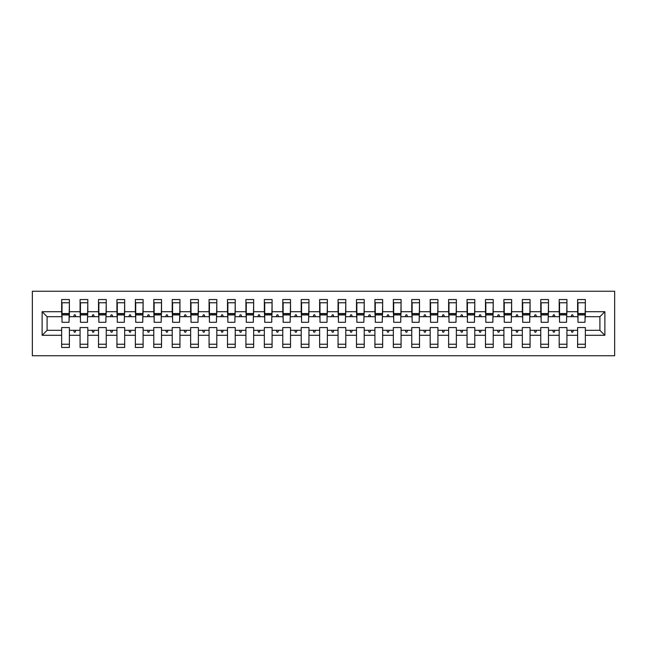 <?xml version="1.0" encoding="UTF-8"?>
<svg xmlns="http://www.w3.org/2000/svg" width="647" height="647" viewBox="0 0 647 647"><rect width="100%" height="100%" fill="white"/><g stroke="black" fill="none" stroke-linecap="round" stroke-linejoin="round"><path stroke-width="0.97" d="M32.35 355.745L614.65 355.745L614.65 291.255L32.35 291.255L32.35 355.745M604.88 335.292L599.906 330.318L599.906 316.682L604.88 311.708L604.88 335.292L585.349 335.292L585.349 327.552L577.609 327.552L577.609 330.318L566.926 330.318L566.926 327.552L559.186 327.552L559.186 330.318L548.494 330.318L548.494 327.552L540.755 327.552L540.755 330.318L530.071 330.318L530.071 327.552L522.331 327.552L522.331 330.318L511.64 330.318L511.64 327.552L503.9 327.552L503.9 330.318L493.216 330.318L493.216 327.552L485.476 327.552L485.476 330.318L474.785 330.318L474.785 327.552L467.045 327.552L467.045 330.318L456.361 330.318L456.361 327.552L448.622 327.552L448.622 330.318L437.93 330.318L437.93 327.552L430.19 327.552L430.19 330.318L419.507 330.318L419.507 327.552L411.767 327.552L411.767 330.318L401.075 330.318L401.075 327.552L393.336 327.552L393.336 330.318L382.652 330.318L382.652 327.552L374.912 327.552L374.912 330.318L364.221 330.318L364.221 327.552L356.481 327.552L356.481 330.318L345.797 330.318L345.797 327.552L338.058 327.552L338.058 330.318L327.366 330.318L327.366 327.552L319.634 327.552L319.634 330.318L308.942 330.318L308.942 327.552L301.203 327.552L301.203 330.318L290.519 330.318L290.519 327.552L282.779 327.552L282.779 330.318L272.088 330.318L272.088 327.552L264.348 327.552L264.348 330.318L253.664 330.318L253.664 327.552L245.925 327.552L245.925 330.318L235.233 330.318L235.233 327.552L227.493 327.552L227.493 330.318L216.81 330.318L216.81 327.552L209.07 327.552L209.07 330.318L198.378 330.318L198.378 327.552L190.639 327.552L190.639 330.318L179.955 330.318L179.955 327.552L172.215 327.552L172.215 330.318L161.524 330.318L161.524 327.552L153.784 327.552L153.784 330.318L143.1 330.318L143.1 327.552L135.36 327.552L135.36 330.318L124.669 330.318L124.669 327.552L116.929 327.552L116.929 330.318L106.245 330.318L106.245 327.552L98.506 327.552L98.506 330.318L87.814 330.318L87.814 327.552L80.074 327.552L80.074 330.318L69.391 330.318L69.391 347.455L61.651 347.455L61.651 330.318L47.094 330.318L42.12 335.292L42.12 311.708L47.094 316.682L47.094 330.318M585.349 335.292L585.349 347.455L577.609 347.455L577.609 330.318M599.906 316.682L585.349 316.682L585.349 299.545L577.609 299.545L577.609 311.708L566.926 311.708L566.554 319.448M577.981 319.448L577.609 311.708M577.609 335.292L566.926 335.292L566.926 347.455L559.186 347.455L559.186 330.318M566.926 311.708L566.926 299.545L559.186 299.545L559.186 311.708L548.494 311.708L548.13 319.448M559.55 319.448L559.186 311.708M559.186 335.292L548.494 335.292L548.494 347.455L540.755 347.455L540.755 330.318M548.494 311.708L548.494 299.545L540.755 299.545L540.755 311.708L530.071 311.708L529.699 319.448M541.127 319.448L540.755 311.708M540.755 335.292L530.071 335.292L530.071 347.455L522.331 347.455L522.331 330.318M530.071 311.708L530.071 299.545L522.331 299.545L522.331 311.708L511.64 311.708L511.276 319.448M522.695 319.448L522.331 311.708M522.331 335.292L511.64 335.292L511.64 347.455L503.9 347.455L503.9 330.318M511.64 311.708L511.64 299.545L503.9 299.545L503.9 311.708L493.216 311.708L492.844 319.448M504.272 319.448L503.9 311.708M503.9 335.292L493.216 335.292L493.216 347.455L485.476 347.455L485.476 330.318M493.216 311.708L493.216 299.545L485.476 299.545L485.476 311.708L474.785 311.708L474.421 319.448M485.84 319.448L485.476 311.708M485.476 335.292L474.785 335.292L474.785 347.455L467.045 347.455L467.045 330.318M474.785 311.708L474.785 299.545L467.045 299.545L467.045 311.708L456.361 311.708L455.989 319.448M467.417 319.448L467.045 311.708M467.045 335.292L456.361 335.292L456.361 347.455L448.622 347.455L448.622 330.318M456.361 311.708L456.361 299.545L448.622 299.545L448.622 311.708L437.93 311.708L437.566 319.448M448.986 319.448L448.622 311.708M448.622 335.292L437.93 335.292L437.93 347.455L430.19 347.455L430.19 330.318M437.93 311.708L437.93 299.545L430.19 299.545L430.19 311.708L419.507 311.708L419.135 319.448M430.562 319.448L430.19 311.708M430.19 335.292L419.507 335.292L419.507 347.455L411.767 347.455L411.767 330.318M419.507 311.708L419.507 299.545L411.767 299.545L411.767 311.708L401.075 311.708L400.711 319.448M412.131 319.448L411.767 311.708M411.767 335.292L401.075 335.292L401.075 347.455L393.336 347.455L393.336 330.318M401.075 311.708L401.075 299.545L393.336 299.545L393.336 311.708L382.652 311.708L382.28 319.448M393.708 319.448L393.336 311.708M393.336 335.292L382.652 335.292L382.652 347.455L374.912 347.455L374.912 330.318M382.652 311.708L382.652 299.545L374.912 299.545L374.912 311.708L364.221 311.708L363.857 319.448M375.284 319.448L374.912 311.708M374.912 335.292L364.221 335.292L364.221 347.455L356.481 347.455L356.481 330.318M364.221 311.708L364.221 299.545L356.481 299.545L356.481 311.708L345.797 311.708L345.425 319.448M356.853 319.448L356.481 311.708M356.481 335.292L345.797 335.292L345.797 347.455L338.058 347.455L338.058 330.318M345.797 311.708L345.797 299.545L338.058 299.545L338.058 311.708L327.366 311.708L327.002 319.448M338.43 319.448L338.058 311.708M338.058 335.292L327.366 335.292L327.366 347.455L319.634 347.455L319.634 330.318M327.366 311.708L327.366 299.545L319.634 299.545L319.634 311.708L308.942 311.708L308.57 319.448M319.998 319.448L319.634 311.708M319.634 335.292L308.942 335.292L308.942 347.455L301.203 347.455L301.203 330.318M308.942 311.708L308.942 299.545L301.203 299.545L301.203 311.708L290.519 311.708L290.147 319.448M301.575 319.448L301.203 311.708M301.203 335.292L290.519 335.292L290.519 347.455L282.779 347.455L282.779 330.318M290.519 311.708L290.519 299.545L282.779 299.545L282.779 311.708L272.088 311.708L271.716 319.448M283.143 319.448L282.779 311.708M282.779 335.292L272.088 335.292L272.088 347.455L264.348 347.455L264.348 330.318M272.088 311.708L272.088 299.545L264.348 299.545L264.348 311.708L253.664 311.708L253.292 319.448M264.72 319.448L264.348 311.708M264.348 335.292L253.664 335.292L253.664 347.455L245.925 347.455L245.925 330.318M253.664 311.708L253.664 299.545L245.925 299.545L245.925 311.708L235.233 311.708L234.869 319.448M246.289 319.448L245.925 311.708M245.925 335.292L235.233 335.292L235.233 347.455L227.493 347.455L227.493 330.318M235.233 311.708L235.233 299.545L227.493 299.545L227.493 311.708L216.81 311.708L216.438 319.448M227.865 319.448L227.493 311.708M227.493 335.292L216.81 335.292L216.81 347.455L209.07 347.455L209.07 330.318M216.81 311.708L216.81 299.545L209.07 299.545L209.07 311.708L198.378 311.708L198.014 319.448M209.434 319.448L209.07 311.708M209.07 335.292L198.378 335.292L198.378 347.455L190.639 347.455L190.639 330.318M198.378 311.708L198.378 299.545L190.639 299.545L190.639 311.708L179.955 311.708L179.583 319.448M191.011 319.448L190.639 311.708M190.639 335.292L179.955 335.292L179.955 347.455L172.215 347.455L172.215 330.318M179.955 311.708L179.955 299.545L172.215 299.545L172.215 311.708L161.524 311.708L161.16 319.448M172.579 319.448L172.215 311.708M172.215 335.292L161.524 335.292L161.524 347.455L153.784 347.455L153.784 330.318M161.524 311.708L161.524 299.545L153.784 299.545L153.784 311.708L143.1 311.708L142.728 319.448M154.156 319.448L153.784 311.708M153.784 335.292L143.1 335.292L143.1 347.455L135.36 347.455L135.36 330.318M143.1 311.708L143.1 299.545L135.36 299.545L135.36 311.708L124.669 311.708L124.305 319.448M135.724 319.448L135.36 311.708M135.36 335.292L124.669 335.292L124.669 347.455L116.929 347.455L116.929 330.318M124.669 311.708L124.669 299.545L116.929 299.545L116.929 311.708L106.245 311.708L105.873 319.448M117.301 319.448L116.929 311.708M116.929 335.292L106.245 335.292L106.245 347.455L98.506 347.455L98.506 330.318M106.245 311.708L106.245 299.545L98.506 299.545L98.506 311.708L87.814 311.708L87.45 319.448M98.87 319.448L98.506 311.708M98.506 335.292L87.814 335.292L87.814 347.455L80.074 347.455L80.074 330.318M87.814 311.708L87.814 299.545L80.074 299.545L80.074 311.708L69.391 311.708L69.391 299.545L61.651 299.545L61.651 311.708L42.12 311.708M80.446 319.448L80.074 311.708M69.391 330.318L69.391 327.552L61.651 327.552L61.651 330.318M62.015 319.448L61.651 311.708M585.349 316.682L584.985 319.448M566.926 335.292L566.926 330.318M548.494 335.292L548.494 330.318M530.071 335.292L530.071 330.318M511.64 335.292L511.64 330.318M493.216 335.292L493.216 330.318M474.785 335.292L474.785 330.318M456.361 335.292L456.361 330.318M437.93 335.292L437.93 330.318M419.507 335.292L419.507 330.318M401.075 335.292L401.075 330.318M382.652 335.292L382.652 330.318M364.221 335.292L364.221 330.318M345.797 335.292L345.797 330.318M327.366 335.292L327.366 330.318M308.942 335.292L308.942 330.318M290.519 335.292L290.519 330.318M272.088 335.292L272.088 330.318M253.664 335.292L253.664 330.318M235.233 335.292L235.233 330.318M216.81 335.292L216.81 330.318M198.378 335.292L198.378 330.318M179.955 335.292L179.955 330.318M161.524 335.292L161.524 330.318M143.1 335.292L143.1 330.318M124.669 335.292L124.669 330.318M106.245 335.292L106.245 330.318M87.814 335.292L87.814 330.318M604.88 311.708L585.349 311.708M80.074 335.292L69.391 335.292M61.651 335.292L42.12 335.292M571.139 316.682L573.396 316.682L572.724 314.838L571.811 314.838L571.139 316.682L566.926 316.682M577.609 316.682L573.396 316.682M571.139 330.318L571.811 332.162L572.724 332.162L573.396 330.318M552.708 316.682L554.972 316.682L554.301 314.838L553.379 314.838L552.708 316.682L548.494 316.682M559.186 316.682L554.972 316.682M552.708 330.318L553.379 332.162L554.301 332.162L554.972 330.318M534.285 316.682L536.541 316.682L535.87 314.838L534.956 314.838L534.285 316.682L530.071 316.682M540.755 316.682L536.541 316.682M534.285 330.318L534.956 332.162L535.87 332.162L536.541 330.318M515.853 316.682L518.118 316.682L517.446 314.838L516.524 314.838L515.853 316.682L511.64 316.682M522.331 316.682L518.118 316.682M515.853 330.318L516.524 332.162L517.446 332.162L518.118 330.318M497.43 316.682L499.686 316.682L499.023 314.838L498.101 314.838L497.43 316.682L493.216 316.682M503.9 316.682L499.686 316.682M497.43 330.318L498.101 332.162L499.023 332.162L499.686 330.318M478.998 316.682L481.263 316.682L480.592 314.838L479.67 314.838L478.998 316.682L474.785 316.682M485.476 316.682L481.263 316.682M478.998 330.318L479.67 332.162L480.592 332.162L481.263 330.318M460.575 316.682L462.831 316.682L462.168 314.838L461.246 314.838L460.575 316.682L456.361 316.682M467.045 316.682L462.831 316.682M460.575 330.318L461.246 332.162L462.168 332.162L462.831 330.318M442.144 316.682L444.408 316.682L443.737 314.838L442.815 314.838L442.144 316.682L437.93 316.682M448.622 316.682L444.408 316.682M442.144 330.318L442.815 332.162L443.737 332.162L444.408 330.318M423.72 316.682L425.985 316.682L425.314 314.838L424.392 314.838L423.72 316.682L419.507 316.682M430.19 316.682L425.985 316.682M423.72 330.318L424.392 332.162L425.314 332.162L425.985 330.318M405.289 316.682L407.553 316.682L406.882 314.838L405.96 314.838L405.289 316.682L401.075 316.682M411.767 316.682L407.553 316.682M405.289 330.318L405.96 332.162L406.882 332.162L407.553 330.318M386.866 316.682L389.13 316.682L388.459 314.838L387.537 314.838L386.866 316.682L382.652 316.682M393.336 316.682L389.13 316.682M386.866 330.318L387.537 332.162L388.459 332.162L389.13 330.318M368.434 316.682L370.699 316.682L370.027 314.838L369.105 314.838L368.434 316.682L364.221 316.682M374.912 316.682L370.699 316.682M368.434 330.318L369.105 332.162L370.027 332.162L370.699 330.318M350.011 316.682L352.275 316.682L351.604 314.838L350.682 314.838L350.011 316.682L345.797 316.682M356.481 316.682L352.275 316.682M350.011 330.318L350.682 332.162L351.604 332.162L352.275 330.318M331.579 316.682L333.844 316.682L333.173 314.838L332.251 314.838L331.579 316.682L327.366 316.682M338.058 316.682L333.844 316.682M331.579 330.318L332.251 332.162L333.173 332.162L333.844 330.318M313.156 316.682L315.421 316.682L314.749 314.838L313.827 314.838L313.156 316.682L308.942 316.682M319.634 316.682L315.421 316.682M313.156 330.318L313.827 332.162L314.749 332.162L315.421 330.318M294.725 316.682L296.989 316.682L296.318 314.838L295.396 314.838L294.725 316.682L290.519 316.682M301.203 316.682L296.989 316.682M294.725 330.318L295.396 332.162L296.318 332.162L296.989 330.318M276.301 316.682L278.566 316.682L277.895 314.838L276.973 314.838L276.301 316.682L272.088 316.682M282.779 316.682L278.566 316.682M276.301 330.318L276.973 332.162L277.895 332.162L278.566 330.318M257.87 316.682L260.134 316.682L259.463 314.838L258.541 314.838L257.87 316.682L253.664 316.682M264.348 316.682L260.134 316.682M257.87 330.318L258.541 332.162L259.463 332.162L260.134 330.318M239.447 316.682L241.711 316.682L241.04 314.838L240.118 314.838L239.447 316.682L235.233 316.682M245.925 316.682L241.711 316.682M239.447 330.318L240.118 332.162L241.04 332.162L241.711 330.318M221.015 316.682L223.28 316.682L222.608 314.838L221.686 314.838L221.015 316.682L216.81 316.682M227.493 316.682L223.28 316.682M221.015 330.318L221.686 332.162L222.608 332.162L223.28 330.318M202.592 316.682L204.856 316.682L204.185 314.838L203.263 314.838L202.592 316.682L198.378 316.682M209.07 316.682L204.856 316.682M202.592 330.318L203.263 332.162L204.185 332.162L204.856 330.318M184.169 316.682L186.425 316.682L185.754 314.838L184.832 314.838L184.169 316.682L179.955 316.682M190.639 316.682L186.425 316.682M184.169 330.318L184.832 332.162L185.754 332.162L186.425 330.318M165.737 316.682L168.002 316.682L167.33 314.838L166.408 314.838L165.737 316.682L161.524 316.682M172.215 316.682L168.002 316.682M165.737 330.318L166.408 332.162L167.33 332.162L168.002 330.318M147.314 316.682L149.57 316.682L148.899 314.838L147.977 314.838L147.314 316.682L143.1 316.682M153.784 316.682L149.57 316.682M147.314 330.318L147.977 332.162L148.899 332.162L149.57 330.318M128.882 316.682L131.147 316.682L130.476 314.838L129.554 314.838L128.882 316.682L124.669 316.682M135.36 316.682L131.147 316.682M128.882 330.318L129.554 332.162L130.476 332.162L131.147 330.318M110.459 316.682L112.715 316.682L112.044 314.838L111.13 314.838L110.459 316.682L106.245 316.682M116.929 316.682L112.715 316.682M110.459 330.318L111.13 332.162L112.044 332.162L112.715 330.318M92.028 316.682L94.292 316.682L93.621 314.838L92.699 314.838L92.028 316.682L87.814 316.682M98.506 316.682L94.292 316.682M92.028 330.318L92.699 332.162L93.621 332.162L94.292 330.318M73.604 316.682L75.861 316.682L75.189 314.838L74.276 314.838L73.604 316.682L69.391 316.682L69.391 311.708M80.074 316.682L75.861 316.682M73.604 330.318L74.276 332.162L75.189 332.162L75.861 330.318M69.391 316.682L69.019 319.448M61.651 316.682L47.094 316.682M599.906 330.318L585.349 330.318M62.015 314.935L62.015 302.772L69.391 302.772L69.019 322.303L62.015 322.303L62.015 314.935L69.019 314.935M61.651 344.228L69.391 344.228M80.446 314.935L80.446 302.772L87.814 302.772L87.45 322.303L80.446 322.303L80.446 314.935L87.45 314.935M80.074 344.228L87.814 344.228M98.87 314.935L98.87 302.772L106.245 302.772L105.873 322.303L98.87 322.303L98.87 314.935L105.873 314.935M98.506 344.228L106.245 344.228M117.301 314.935L117.301 302.772L124.669 302.772L124.305 322.303L117.301 322.303L117.301 314.935L124.305 314.935M116.929 344.228L124.669 344.228M135.724 314.935L135.724 302.772L143.1 302.772L142.728 322.303L135.724 322.303L135.724 314.935L142.728 314.935M135.36 344.228L143.1 344.228M154.156 314.935L154.156 302.772L161.524 302.772L161.16 322.303L154.156 322.303L154.156 314.935L161.16 314.935M153.784 344.228L161.524 344.228M172.579 314.935L172.579 302.772L179.955 302.772L179.583 322.303L172.579 322.303L172.579 314.935L179.583 314.935M172.215 344.228L179.955 344.228M191.011 314.935L191.011 302.772L198.378 302.772L198.014 322.303L191.011 322.303L191.011 314.935L198.014 314.935M190.639 344.228L198.378 344.228M209.434 314.935L209.434 302.772L216.81 302.772L216.438 322.303L209.434 322.303L209.434 314.935L216.438 314.935M209.07 344.228L216.81 344.228M227.865 314.935L227.865 302.772L235.233 302.772L234.869 322.303L227.865 322.303L227.865 314.935L234.869 314.935M227.493 344.228L235.233 344.228M246.289 314.935L246.289 302.772L253.664 302.772L253.292 322.303L246.289 322.303L246.289 314.935L253.292 314.935M245.925 344.228L253.664 344.228M264.72 314.935L264.72 302.772L272.088 302.772L271.716 322.303L264.72 322.303L264.72 314.935L271.716 314.935M264.348 344.228L272.088 344.228M283.143 314.935L283.143 302.772L290.519 302.772L290.147 322.303L283.143 322.303L283.143 314.935L290.147 314.935M282.779 344.228L290.519 344.228M301.575 314.935L301.575 302.772L308.942 302.772L308.57 322.303L301.575 322.303L301.575 314.935L308.57 314.935M301.203 344.228L308.942 344.228M319.998 314.935L319.998 302.772L327.366 302.772L327.002 322.303L319.998 322.303L319.998 314.935L327.002 314.935M319.634 344.228L327.366 344.228M338.43 314.935L338.43 302.772L345.797 302.772L345.425 322.303L338.43 322.303L338.43 314.935L345.425 314.935M338.058 344.228L345.797 344.228M356.853 314.935L356.853 302.772L364.221 302.772L363.857 322.303L356.853 322.303L356.853 314.935L363.857 314.935M356.481 344.228L364.221 344.228M375.284 314.935L375.284 302.772L382.652 302.772L382.28 322.303L375.284 322.303L375.284 314.935L382.28 314.935M374.912 344.228L382.652 344.228M393.708 314.935L393.708 302.772L401.075 302.772L400.711 322.303L393.708 322.303L393.708 314.935L400.711 314.935M393.336 344.228L401.075 344.228M412.131 314.935L412.131 302.772L419.507 302.772L419.135 322.303L412.131 322.303L412.131 314.935L419.135 314.935M411.767 344.228L419.507 344.228M430.562 314.935L430.562 302.772L437.93 302.772L437.566 322.303L430.562 322.303L430.562 314.935L437.566 314.935M430.19 344.228L437.93 344.228M448.986 314.935L448.986 302.772L456.361 302.772L455.989 322.303L448.986 322.303L448.986 314.935L455.989 314.935M448.622 344.228L456.361 344.228M467.417 314.935L467.417 302.772L474.785 302.772L474.421 322.303L467.417 322.303L467.417 314.935L474.421 314.935M467.045 344.228L474.785 344.228M485.84 314.935L485.84 302.772L493.216 302.772L492.844 322.303L485.84 322.303L485.84 314.935L492.844 314.935M485.476 344.228L493.216 344.228M504.272 314.935L504.272 302.772L511.64 302.772L511.276 322.303L504.272 322.303L504.272 314.935L511.276 314.935M503.9 344.228L511.64 344.228M522.695 314.935L522.695 302.772L530.071 302.772L529.699 322.303L522.695 322.303L522.695 314.935L529.699 314.935M522.331 344.228L530.071 344.228M541.127 314.935L541.127 302.772L548.494 302.772L548.13 322.303L541.127 322.303L541.127 314.935L548.13 314.935M540.755 344.228L548.494 344.228M559.55 314.935L559.55 302.772L566.926 302.772L566.554 322.303L559.55 322.303L559.55 314.935L566.554 314.935M559.186 344.228L566.926 344.228M577.981 314.935L577.981 302.772L585.349 302.772L584.985 322.303L577.981 322.303L577.981 314.935L584.985 314.935M577.609 344.228L585.349 344.228M62.015 313.827L69.019 313.827M80.446 313.827L87.45 313.827M98.87 313.827L105.873 313.827M117.301 313.827L124.305 313.827M135.724 313.827L142.728 313.827M154.156 313.827L161.16 313.827M172.579 313.827L179.583 313.827M191.011 313.827L198.014 313.827M209.434 313.827L216.438 313.827M227.865 313.827L234.869 313.827M246.289 313.827L253.292 313.827M264.72 313.827L271.716 313.827M283.143 313.827L290.147 313.827M301.575 313.827L308.57 313.827M319.998 313.827L327.002 313.827M338.43 313.827L345.425 313.827M356.853 313.827L363.857 313.827M375.284 313.827L382.28 313.827M393.708 313.827L400.711 313.827M412.131 313.827L419.135 313.827M430.562 313.827L437.566 313.827M448.986 313.827L455.989 313.827M467.417 313.827L474.421 313.827M485.84 313.827L492.844 313.827M504.272 313.827L511.276 313.827M522.695 313.827L529.699 313.827M541.127 313.827L548.13 313.827M559.55 313.827L566.554 313.827M577.981 313.827L584.985 313.827M62.015 313.544L69.019 313.544M80.446 313.544L87.45 313.544M98.87 313.544L105.873 313.544M117.301 313.544L124.305 313.544M135.724 313.544L142.728 313.544M154.156 313.544L161.16 313.544M172.579 313.544L179.583 313.544M191.011 313.544L198.014 313.544M209.434 313.544L216.438 313.544M227.865 313.544L234.869 313.544M246.289 313.544L253.292 313.544M264.72 313.544L271.716 313.544M283.143 313.544L290.147 313.544M301.575 313.544L308.57 313.544M319.998 313.544L327.002 313.544M338.43 313.544L345.425 313.544M356.853 313.544L363.857 313.544M375.284 313.544L382.28 313.544M393.708 313.544L400.711 313.544M412.131 313.544L419.135 313.544M430.562 313.544L437.566 313.544M448.986 313.544L455.989 313.544M467.417 313.544L474.421 313.544M485.84 313.544L492.844 313.544M504.272 313.544L511.276 313.544M522.695 313.544L529.699 313.544M541.127 313.544L548.13 313.544M559.55 313.544L566.554 313.544M577.981 313.544L584.985 313.544"/></g></svg>
